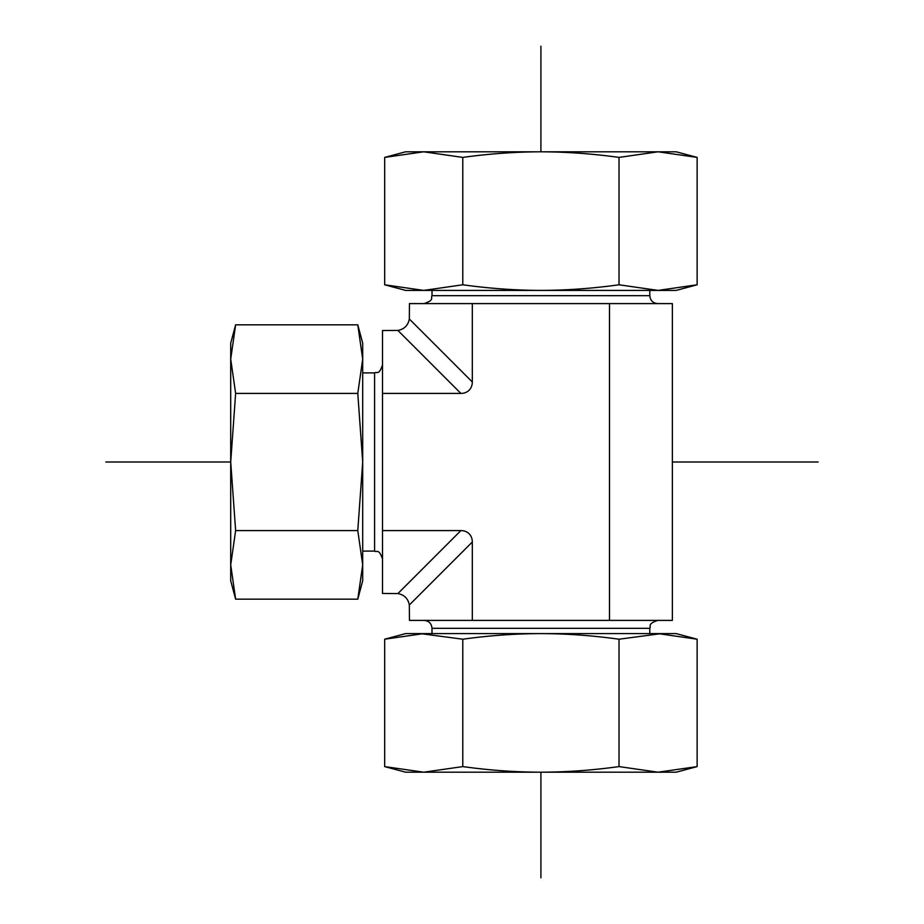 <?xml version="1.0" encoding="UTF-8"?>
<svg xmlns="http://www.w3.org/2000/svg" width="924" height="924" viewBox="0 0 924 924"><rect width="100%" height="100%" fill="white"/><g stroke="black" fill="none" stroke-linecap="round" stroke-linejoin="round"><path stroke-width="1.39" d="M397.909 330.434L382.501 330.538L382.501 530.584L460.88 530.584L397.909 593.566C404.296 594.802 408.108 598.602 409.332 605.001L409.447 620.397L672.372 620.397L672.372 303.603L409.447 303.603L409.332 318.999C408.108 325.398 404.296 329.198 397.909 330.434L460.88 393.416A17.036 13.202 45 0 0 472.314 381.982L472.314 303.603M609.494 620.397L609.494 303.603M382.501 393.416L460.88 393.416M409.332 605.001L472.314 542.018A17.036 13.202 -45 0 0 460.88 530.584M472.314 542.018L472.314 620.397M382.501 530.584L382.501 593.462L397.909 593.566M657.726 303.603C652.91 303.13 650.277 300.496 649.803 295.68L432.005 295.68C430.48 298.094 434.858 299.907 424.081 303.603M649.803 290.402L649.803 295.68M540.91 772.198L405.601 772.198L384.673 766.597L423.735 772.198L462.785 766.597C489.408 770.269 515.442 772.141 540.91 772.198C566.366 772.141 592.411 770.269 619.022 766.597L658.084 772.198L540.91 772.198L540.91 877.8M697.135 766.597L676.206 772.198L658.084 772.198L697.135 766.597L697.135 639.212L658.084 633.598L676.206 633.598L697.135 639.212M661.353 633.598L619.022 639.212C592.411 635.527 566.366 633.656 540.91 633.598L658.084 633.598M423.735 633.598L384.673 639.212L405.601 633.598L540.91 633.598C515.442 633.656 489.408 635.527 462.785 639.212L420.455 633.598M462.785 639.212L462.785 766.597M384.673 639.212L384.673 766.597M619.022 639.212L619.022 766.597M384.673 157.403L405.601 151.802L676.206 151.802L697.135 157.403L658.084 151.802L619.022 157.403C592.411 153.731 566.366 151.859 540.91 151.802C515.442 151.859 489.408 153.731 462.785 157.403L423.735 151.802L384.673 157.403L384.673 284.788L423.735 290.402L462.785 284.788C489.408 288.473 515.442 290.344 540.91 290.402L405.601 290.402L384.673 284.788M697.135 284.788L676.206 290.402L540.91 290.402C566.366 290.344 592.411 288.473 619.022 284.788L658.084 290.402L697.135 284.788L697.135 157.403M462.785 284.788L462.785 157.403M619.022 284.788L619.022 157.403M235.632 599.179L230.711 580.803L230.711 343.197L235.632 324.821L230.711 359.113L235.632 393.416L230.711 462L235.632 530.584L230.711 564.887L235.632 599.179L357.784 599.179L362.705 564.887L362.705 580.803L357.784 599.179M357.784 393.416L362.705 359.113L362.705 462L357.784 393.416L235.632 393.416M357.784 324.821L362.705 343.197L362.705 359.113L357.784 324.821L235.632 324.821M362.705 564.887L357.784 530.584L362.705 462L362.705 564.887M357.784 530.584L235.632 530.584M540.91 46.2L540.91 151.802M105.844 462L230.711 462M672.372 462L818.156 462M649.803 633.598L649.803 628.32L432.005 628.32L432.005 633.598M362.705 551.097L374.59 551.097L374.59 372.903L362.705 372.903M472.314 381.982L409.332 318.999M649.803 628.32C651.328 625.975 646.892 624.162 657.726 620.397M432.005 628.32C431.531 623.515 428.898 620.87 424.081 620.397M374.59 551.097C376.992 552.621 378.805 548.255 382.501 559.02M374.59 372.903C376.992 371.379 378.805 375.745 382.501 364.98M432.005 290.402L432.005 295.68"/></g></svg>
